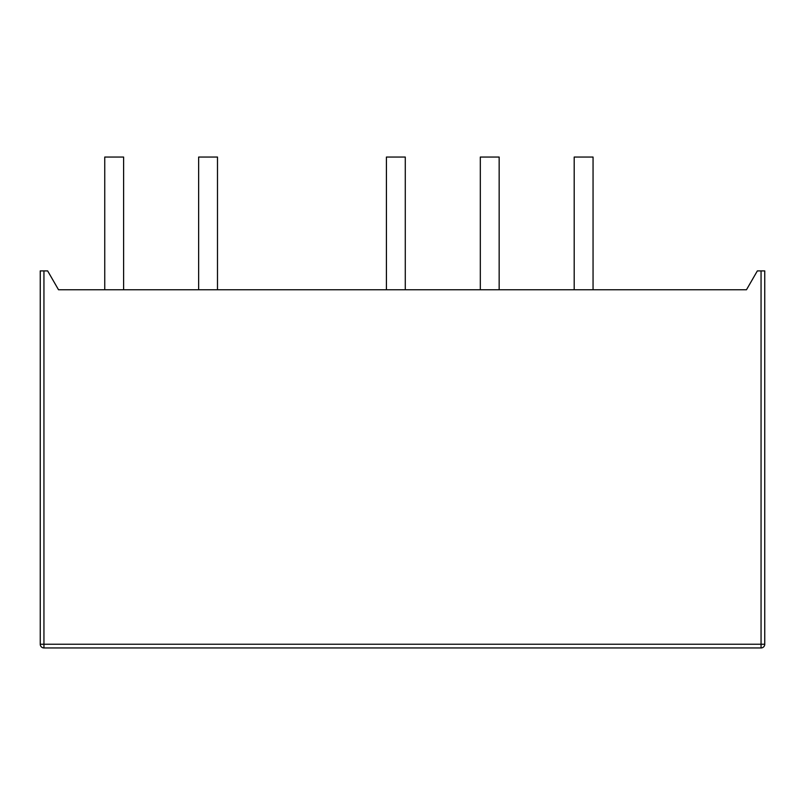 <?xml version="1.0" encoding="UTF-8"?>
<svg xmlns="http://www.w3.org/2000/svg" width="805" height="805" viewBox="0 0 805 805"><rect width="100%" height="100%" fill="white"/><g stroke="black" fill="none" stroke-linecap="round" stroke-linejoin="round"><path stroke-width="1.21" d="M104.751 289.76L104.751 157.056L123.608 157.056L123.608 289.76M574.196 289.76L574.196 157.056L593.054 157.056L593.054 289.76M480.313 289.76L480.313 157.056L499.16 157.056L499.16 289.76M386.42 289.76L386.42 157.056L405.277 157.056L405.277 289.76M198.644 289.76L198.644 157.056L217.491 157.056L217.491 289.76M47.646 270.903L58.523 289.76L746.477 289.76L757.354 270.903L764.75 270.903L764.75 644.242L43.943 644.242L43.943 270.903L47.646 270.903M761.057 270.903L761.057 647.945L43.943 647.945L43.943 644.242L40.25 644.242L40.25 270.903L43.943 270.903M761.057 647.945A3.693 3.693 0 0 0 764.75 644.242M40.25 644.242A3.693 3.693 0 0 0 43.943 647.945"/></g></svg>
